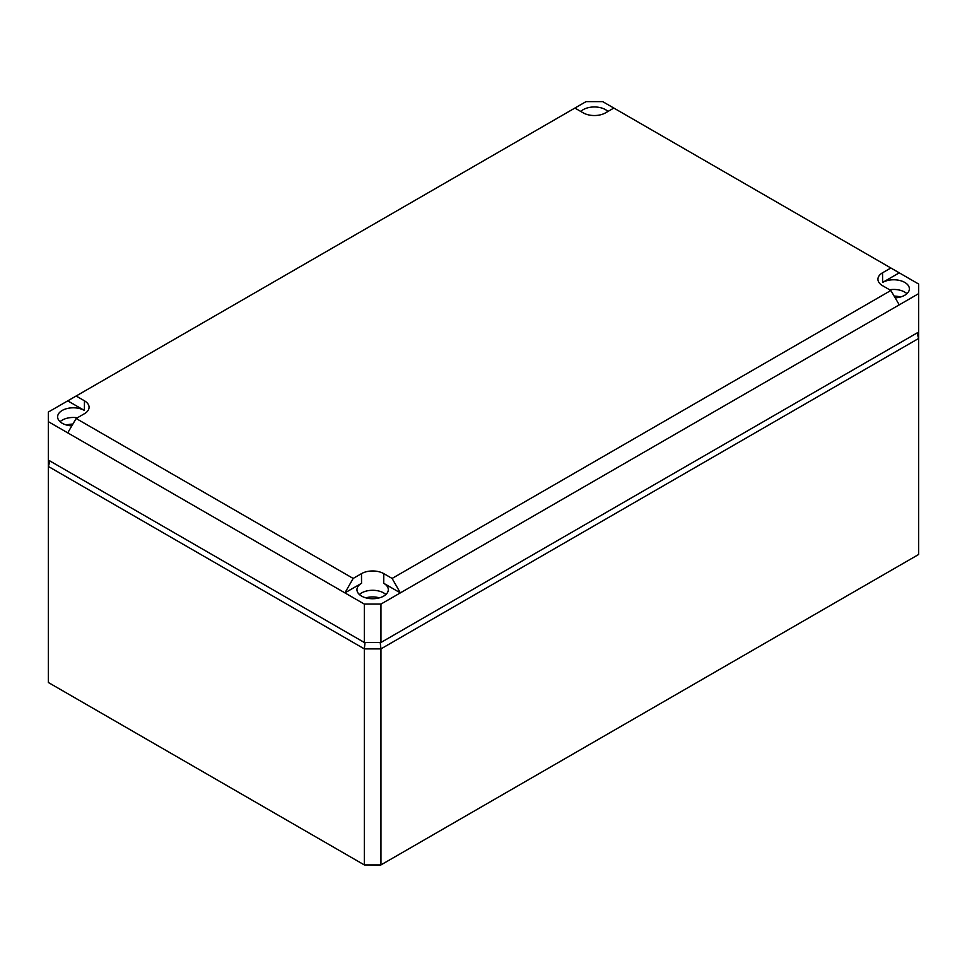 <?xml version="1.0" encoding="UTF-8"?>
<svg xmlns="http://www.w3.org/2000/svg" width="967" height="967" viewBox="0 0 967 967"><rect width="100%" height="100%" fill="white"/><g stroke="black" fill="none" stroke-linecap="round" stroke-linejoin="round"><path stroke-width="1.45" d="M364.317 642.487L380.95 642.487L918.65 332.044L918.65 554.478L380.14 865.38L364.317 864.921L364.317 648.881L48.35 466.457L48.35 460.062L364.317 642.487L364.317 604.085L380.95 604.085L400.35 592.88L383.718 583.282A15.677 9.054 180 0 1 388.311 589.737A15.677 9.054 180 0 1 378.593 598.053A15.677 9.054 180 0 1 361.549 596.083A15.677 9.054 180 0 1 356.956 589.737A15.677 9.054 180 0 1 361.549 583.282L344.917 592.88L364.317 604.085M916.994 332.999L918.65 338.45L380.95 648.881L380.95 864.921L364.317 864.921L48.35 682.497L48.35 466.457L50.006 461.017M380.212 642.487L380.95 648.881L364.317 648.881L365.055 642.487M890.861 267.992L918.65 284.044L918.65 293.642L899.25 304.847L890.861 290.487L882.545 285.676A15.786 9.114 0 0 1 877.927 279.294A15.786 9.114 0 0 1 882.545 272.791L890.861 267.992L602.683 101.62L586.05 101.62L76.139 396.011L84.455 400.809L84.383 410.455L67.75 400.858L48.35 412.051L48.35 421.66L344.917 592.88L353.16 578.435L361.477 573.636L361.549 583.282M580.804 111.471A15.677 9.054 180 0 1 605.451 109.622A15.677 9.054 180 0 1 607.929 111.471M71.836 425.867A15.677 9.054 180 0 1 62.202 423.256A15.677 9.054 180 0 1 57.621 416.91A15.677 9.054 180 0 1 67.255 408.497A15.677 9.054 180 0 1 84.383 410.455M899.25 272.839L882.617 282.437A15.677 9.054 180 0 1 904.798 282.437A15.677 9.054 180 0 1 909.379 288.891A15.677 9.054 180 0 1 895.164 297.848M574.894 108.062L583.21 112.861A15.786 9.114 0 0 0 605.523 112.861L613.84 108.062M894.137 296.095A15.17 8.751 180 0 1 900.47 297.002M365.864 597.848A15.17 8.751 180 0 1 379.402 597.848M66.53 425.021A15.17 8.751 180 0 1 72.863 424.102M889.616 289.762A15.581 8.993 180 0 1 904.713 292.082A15.581 8.993 180 0 1 906.937 293.69M899.25 304.847L400.35 592.88L392.106 578.435L383.79 573.636A15.786 9.114 0 0 0 361.477 573.636M890.861 290.487L392.106 578.435M380.95 642.487L380.95 604.085M918.65 332.044L918.65 293.642M48.35 460.062L48.35 421.66M353.16 578.435L76.139 418.493L67.75 432.853M76.139 418.493L84.455 413.695A15.786 9.114 0 0 0 89.073 407.312A15.786 9.114 0 0 0 84.455 400.809M76.139 396.011L67.75 400.858M60.063 421.709A15.581 8.993 180 0 1 77.384 417.78M359.398 594.536A15.581 8.993 180 0 1 383.645 592.916A15.581 8.993 180 0 1 385.869 594.536M882.545 272.791L882.617 282.437M383.79 573.636L383.718 583.282"/></g></svg>
